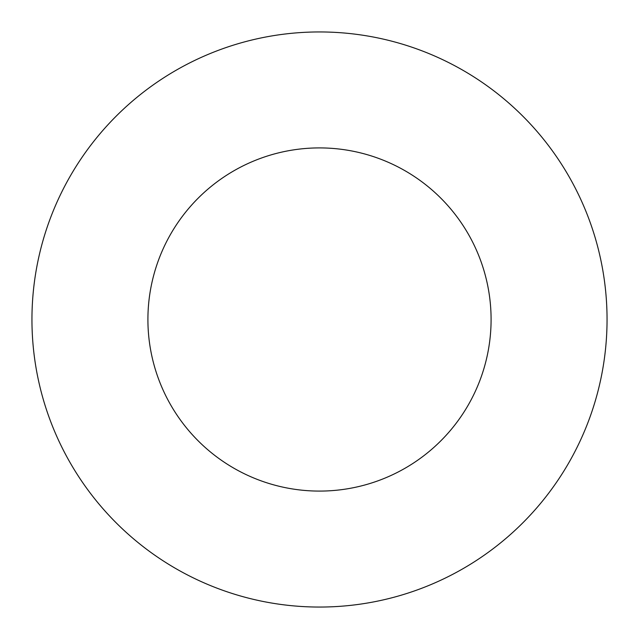 <?xml version="1.0" encoding="UTF-8"?>
<svg xmlns="http://www.w3.org/2000/svg" width="639" height="639" viewBox="0 0 639 639"><rect width="100%" height="100%" fill="white"/><g stroke="black" fill="none" stroke-linecap="round" stroke-linejoin="round"><path stroke-width="0.96" d="M607.05 319.5A287.55 287.55 0 0 0 175.725 70.474A287.55 287.55 0 0 0 175.725 568.526A287.55 287.55 0 0 0 607.05 319.5M491.087 319.5A171.587 171.587 0 0 1 233.706 468.099A171.587 171.587 0 0 1 233.706 170.901A171.587 171.587 0 0 1 491.087 319.5"/></g></svg>
